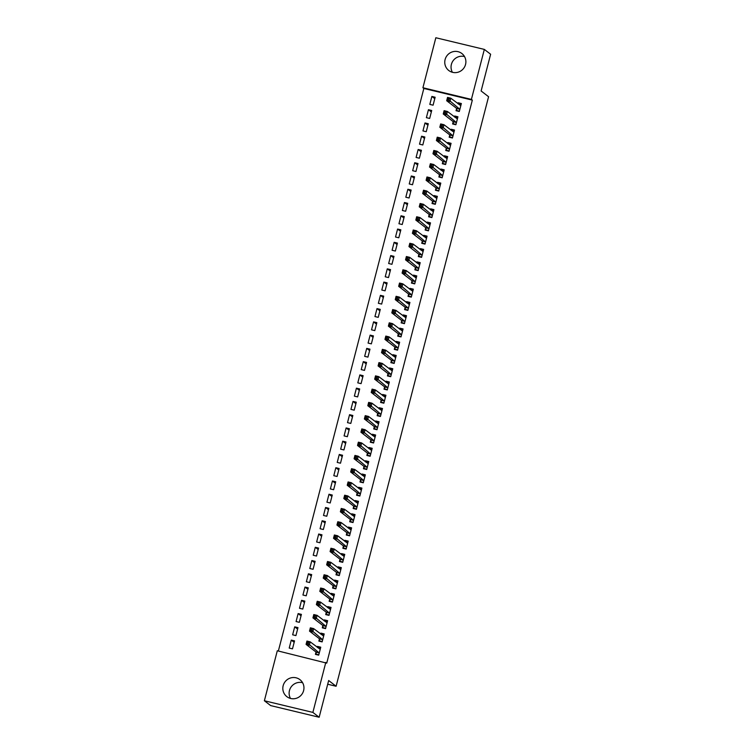 <?xml version="1.0" encoding="UTF-8"?>
<svg xmlns="http://www.w3.org/2000/svg" width="755" height="755" viewBox="0 0 755 755"><rect width="100%" height="100%" fill="white"/><g stroke="black" fill="none" stroke-linecap="round" stroke-linejoin="round"><path stroke-width="1.13" d="M452.415 72.291A10.721 10.476 127.6 0 1 464.514 56.568M465.542 64.468A10.721 10.476 127.6 0 1 448.781 70.508A10.721 10.476 127.6 0 1 445.101 59.551A10.721 10.476 127.6 0 1 461.862 53.511A10.721 10.476 127.6 0 1 465.542 64.468M290.486 698.432A10.721 10.476 127.6 0 1 302.585 682.709M303.614 690.608A10.721 10.476 127.6 0 1 286.853 696.648A10.721 10.476 127.6 0 1 283.163 685.691A10.721 10.476 127.6 0 1 299.933 679.651A10.721 10.476 127.6 0 1 303.614 690.608M423.848 88.458L422.913 87.74L435.843 37.75L484.333 49.405L490.627 54.247L481.124 90.978L488.579 96.716L336.107 686.257L328.661 680.519L319.157 717.25L270.668 705.595L264.373 700.753L277.302 650.763L326.736 663.135L472.337 100.113L423.848 88.458L278.359 651.018M327.698 684.228L336.107 686.257M426.386 117.657L429.661 118.45L431.718 110.494L428.444 109.701L426.386 117.657M453.151 121.819L452.594 123.962L455.878 124.745L457.936 116.789L454.652 116.006L454.425 116.883M419.525 144.177L422.8 144.969L424.857 137.014L421.583 136.221L419.525 144.177M446.29 148.339L445.743 150.481L449.017 151.274L451.075 143.318L447.8 142.525L447.573 143.403M412.664 170.696L415.948 171.489L418.006 163.533L414.721 162.74L412.664 170.696M439.438 174.858L438.882 177L442.156 177.793L444.214 169.837L440.939 169.044L440.712 169.922M405.812 197.215L409.087 198.008L411.145 190.052L407.87 189.26L405.812 197.215M432.577 201.377L432.02 203.52L435.295 204.312L437.353 196.357L434.078 195.564L433.851 196.442M398.951 223.744L402.226 224.528L404.284 216.572L401.009 215.788L398.951 223.744M425.716 227.897L425.159 230.039L428.444 230.832L430.501 222.876L427.217 222.083L427 222.961M392.09 250.264L395.365 251.047L397.423 243.091L394.148 242.308L392.09 250.264M418.865 254.416L418.308 256.558L421.583 257.351L423.64 249.395L420.365 248.603L420.139 249.48M385.229 276.783L388.514 277.566L390.571 269.611L387.287 268.827L385.229 276.783M412.003 280.935L411.447 283.078L414.721 283.871L416.779 275.915L413.504 275.122L413.278 276M378.378 303.302L381.652 304.086L383.71 296.13L380.435 295.347L378.378 303.302M405.142 307.455L404.586 309.607L407.86 310.39L409.918 302.434L406.643 301.651L406.416 302.519M371.517 329.822L374.791 330.605L376.849 322.649L373.574 321.866L371.517 329.822M398.281 333.974L397.734 336.126L401.009 336.909L403.066 328.954L399.791 328.17L399.565 329.038M364.656 356.341L367.93 357.124L369.988 349.169L366.713 348.385L364.656 356.341M391.43 360.494L390.873 362.645L394.148 363.429L396.205 355.473L392.93 354.69L392.704 355.558M357.794 382.861L361.079 383.644L363.136 375.688L359.861 374.905L357.794 382.861M384.569 387.013L384.012 389.165L387.287 389.948L389.344 381.992L386.069 381.209L385.843 382.077M350.943 409.38L354.218 410.173L356.275 402.217L353 401.424L350.943 409.38M377.708 413.532L377.151 415.684L380.435 416.467L382.492 408.512L379.208 407.728L378.982 408.597M344.082 435.899L347.357 436.692L349.414 428.736L346.139 427.943L344.082 435.899M370.847 440.052L370.299 442.204L373.574 442.987L375.631 435.031L372.357 434.248L372.13 435.125M337.221 462.419L340.496 463.211L342.553 455.256L339.278 454.463L337.221 462.419M363.995 466.581L363.438 468.723L366.713 469.506L368.77 461.55L365.495 460.767L365.269 461.645M330.369 488.938L333.644 489.731L335.701 481.775L332.426 480.982L330.369 488.938M357.134 493.1L356.577 495.242L359.852 496.035L361.909 488.079L358.634 487.286L358.408 488.164M323.508 515.457L326.783 516.25L328.84 508.294L325.565 507.502L323.508 515.457M350.273 519.619L349.716 521.762L353 522.554L355.058 514.599L351.773 513.806L351.547 514.683M316.647 541.977L319.922 542.769L321.979 534.814L318.704 534.021L316.647 541.977M343.412 546.139L342.864 548.281L346.139 549.074L348.197 541.118L344.922 540.325L344.695 541.203M309.786 568.506L313.07 569.289L315.128 561.333L311.843 560.55L309.786 568.506M336.56 572.658L336.003 574.8L339.278 575.593L341.336 567.637L338.061 566.845L337.834 567.722M302.934 595.025L306.209 595.808L308.267 587.852L304.992 587.069L302.934 595.025M329.699 599.177L329.142 601.32L332.417 602.112L334.474 594.157L331.2 593.364L330.973 594.242M296.073 621.544L299.348 622.328L301.405 614.372L298.131 613.588L296.073 621.544M322.838 625.697L322.281 627.839L325.565 628.632L327.623 620.676L324.339 619.883L324.112 620.761M289.212 648.064L292.487 648.847L294.544 640.891L291.27 640.108L289.212 648.064M315.986 652.216L315.43 654.368L318.704 655.151L320.762 647.195L317.487 646.412L317.26 647.28M319.412 638.957L318.855 641.108L322.13 641.892L324.188 633.936L320.913 633.143L320.686 634.021M292.638 634.804L295.922 635.587L297.98 627.631L294.705 626.848L292.638 634.804M326.273 612.437L325.716 614.579L328.991 615.372L331.049 607.416L327.774 606.624L327.547 607.501M299.499 608.285L302.774 609.068L304.831 601.112L301.556 600.329L299.499 608.285M333.125 585.918L332.577 588.06L335.852 588.853L337.91 580.897L334.635 580.104L334.408 580.982M306.36 581.765L309.635 582.549L311.692 574.593L308.418 573.809L306.36 581.765M339.986 559.398L339.429 561.541L342.704 562.333L344.761 554.378L341.486 553.585L341.26 554.463M313.221 555.246L316.496 556.029L318.553 548.073L315.279 547.29L313.221 555.246M346.847 532.879L346.29 535.021L349.565 535.814L351.622 527.858L348.348 527.066L348.121 527.943M320.073 528.717L323.357 529.51L325.414 521.554L322.13 520.761L320.073 528.717M353.708 506.36L353.151 508.502L356.426 509.295L358.483 501.339L355.209 500.546L354.982 501.424M326.934 502.198L330.209 502.99L332.266 495.035L328.991 494.242L326.934 502.198M360.56 479.84L360.003 481.983L363.287 482.775L365.344 474.81L362.07 474.027L361.843 474.904M333.795 475.678L337.07 476.471L339.127 468.515L335.852 467.723L333.795 475.678M367.421 453.321L366.864 455.463L370.139 456.246L372.196 448.291L368.921 447.507L368.695 448.385M340.656 449.159L343.931 449.952L345.988 441.996L342.713 441.203L340.656 449.159M374.282 426.792L373.725 428.944L377 429.727L379.057 421.771L375.782 420.988L375.556 421.866M347.508 422.64L350.792 423.432L352.849 415.476L349.565 414.684L347.508 422.64M381.143 400.273L380.586 402.424L383.861 403.208L385.918 395.252L382.643 394.469L382.417 395.337M354.369 396.12L357.643 396.913L359.701 388.957L356.426 388.164L354.369 396.12M387.995 373.753L387.438 375.905L390.722 376.688L392.779 368.733L389.495 367.949L389.269 368.817M361.23 369.601L364.505 370.384L366.562 362.428L363.287 361.645L361.23 369.601M394.856 347.234L394.299 349.386L397.574 350.169L399.631 342.213L396.356 341.43L396.13 342.298M368.091 343.081L371.366 343.865L373.423 335.909L370.148 335.126L368.091 343.081M401.717 320.715L401.16 322.866L404.435 323.65L406.492 315.694L403.217 314.911L402.991 315.779M374.942 316.562L378.227 317.345L380.284 309.39L377 308.606L374.942 316.562M408.568 294.195L408.021 296.347L411.296 297.13L413.353 289.174L410.078 288.382L409.852 289.259M381.803 290.043L385.078 290.826L387.136 282.87L383.861 282.087L381.803 290.043M415.429 267.676L414.873 269.818L418.157 270.611L420.214 262.655L416.93 261.862L416.703 262.74M388.665 263.523L391.939 264.307L393.997 256.351L390.722 255.567L388.665 263.523M422.29 241.156L421.734 243.299L425.008 244.091L427.066 236.136L423.791 235.343L423.564 236.221M395.526 237.004L398.8 237.787L400.858 229.831L397.583 229.048L395.526 237.004M429.151 214.637L428.595 216.779L431.869 217.572L433.927 209.616L430.652 208.824L430.425 209.701M402.377 210.485L405.652 211.268L407.709 203.312L404.435 202.519L402.377 210.485M436.003 188.118L435.456 190.26L438.731 191.053L440.788 183.097L437.513 182.304L437.287 183.182M409.238 183.956L412.513 184.748L414.57 176.793L411.296 176L409.238 183.956M442.864 161.598L442.307 163.741L445.592 164.533L447.649 156.578L444.365 155.785L444.138 156.662M416.099 157.436L419.374 158.229L421.432 150.273L418.157 149.481L416.099 157.436M449.725 135.079L449.168 137.221L452.443 138.014L454.501 130.049L451.226 129.265L450.999 130.143M422.951 130.917L426.235 131.71L428.293 123.754L425.008 122.961L422.951 130.917M456.586 108.56L456.029 110.702L459.304 111.485L461.362 103.529L458.087 102.746L457.86 103.624M429.812 104.398L433.087 105.19L435.144 97.235L431.869 96.442L429.812 104.398M484.333 49.405L471.403 99.396L422.913 87.74M319.157 717.25L312.872 712.409L264.373 700.753M472.337 100.113L471.403 99.396M325.801 662.418L312.872 712.409M319.459 647.932L317.487 646.412M294.176 642.335L291.27 640.108M322.895 634.672L320.913 633.143M297.602 629.075L294.705 626.848M326.32 621.412L324.339 619.883M301.028 615.816L298.131 613.588M329.746 608.152L327.774 606.624M304.463 602.556L301.556 600.329M333.182 594.893L331.2 593.364M307.889 589.296L304.992 587.069M336.607 581.633L334.635 580.104M311.324 576.037L308.418 573.809M340.043 568.373L338.061 566.845M314.75 562.777L311.843 560.55M343.468 555.114L341.486 553.585M318.176 549.517L315.279 547.29M346.894 541.854L344.922 540.325M321.611 536.258L318.704 534.021M350.329 528.585L348.348 527.066M325.037 522.998L322.13 520.761M353.755 515.325L351.773 513.806M328.463 509.738L325.565 507.502M357.181 502.066L355.209 500.546M331.898 496.479L328.991 494.242M360.616 488.806L358.634 487.286M335.324 483.219L332.426 480.982M364.042 475.546L362.07 474.027M338.759 469.959L335.852 467.723M367.477 462.286L365.495 460.767M342.185 456.7L339.278 454.463M370.903 449.027L368.921 447.507M345.611 443.44L342.713 441.203M374.329 435.767L372.357 434.248M349.046 430.18L346.139 427.943M377.764 422.507L375.782 420.988M352.472 416.92L349.565 414.684M381.19 409.248L379.208 407.728M355.898 403.661L353 401.424M384.616 395.988L382.643 394.469M359.333 390.401L356.426 388.164M388.051 382.728L386.069 381.209M362.759 377.141L359.861 374.905M391.477 369.469L389.495 367.949M366.184 363.882L363.287 361.645M394.903 356.209L392.93 354.69M369.62 350.622L366.713 348.385M398.338 342.949L396.356 341.43M373.045 337.362L370.148 335.126M401.764 329.69L399.791 328.17M376.481 324.103L373.574 321.866M405.199 316.43L403.217 314.911M379.907 310.834L377 308.606M408.625 303.17L406.643 301.651M383.332 297.574L380.435 295.347M412.051 289.911L410.078 288.382M386.768 284.314L383.861 282.087M415.486 276.651L413.504 275.122M390.193 271.054L387.287 268.827M418.912 263.391L416.93 261.862M393.619 257.795L390.722 255.567M422.338 250.132L420.365 248.603M397.055 244.535L394.148 242.308M425.773 236.872L423.791 235.343M400.48 231.275L397.583 229.048M429.199 223.612L427.217 222.083M403.906 218.016L401.009 215.788M432.624 210.352L430.652 208.824M407.341 204.756L404.435 202.519M436.06 197.093L434.078 195.564M410.767 191.496L407.87 189.26M439.486 183.824L437.513 182.304M414.202 178.237L411.296 176M442.921 170.564L440.939 169.044M417.628 164.977L414.721 162.74M446.347 157.304L444.365 155.785M421.054 151.717L418.157 149.481M449.772 144.045L447.8 142.525M424.489 138.458L421.583 136.221M453.208 130.785L451.226 129.265M427.915 125.198L425.008 122.961M456.633 117.525L454.652 116.006M431.341 111.938L428.444 109.701M460.059 104.266L458.087 102.746M434.776 98.678L431.869 96.442M316.93 654.727L316.241 654.198L318.789 654.812M317.817 647.705L320.507 648.177M316.241 654.198L315.901 651.952L306.077 644.383L306.936 641.07L310.211 641.863L320.205 649.338M308.672 642.382L310.211 641.863L309.352 645.176L306.077 644.383L307.011 643.392L308.323 643.713L308.672 642.382L307.361 642.071L307.011 643.392M319.261 653.009L308.323 643.713M306.936 641.07L307.361 642.071M320.356 641.467L319.676 640.938L322.225 641.552M321.243 634.445L323.933 634.917M319.676 640.938L319.337 638.692L309.503 631.123L310.362 627.811L313.636 628.604L323.631 636.078M312.098 629.123L313.636 628.604L312.787 631.916L309.503 631.123L310.447 630.132L311.758 630.453L312.098 629.123L310.786 628.811L310.447 630.132M322.687 639.749L311.758 630.453M310.362 627.811L310.786 628.811M323.791 628.207L323.102 627.679L325.65 628.292M324.669 621.186L327.368 621.658M323.102 627.679L322.762 625.433L312.938 617.864L313.797 614.551L317.072 615.344L327.066 622.818M315.524 615.863L317.072 615.344L316.213 618.656L312.938 617.864L313.872 616.873L315.184 617.194L315.524 615.863L314.212 615.552L313.872 616.873M326.113 626.49L315.184 617.194M313.797 614.551L314.212 615.552M327.217 614.947L326.537 614.419L329.076 615.032M328.104 607.926L330.794 608.398M326.537 614.419L326.198 612.173L316.364 604.604L317.223 601.291L320.498 602.084L330.492 609.559M318.959 602.603L320.498 602.084L319.639 605.397L316.364 604.604L317.298 603.613L318.61 603.934L318.959 602.603L317.647 602.292L317.298 603.613M329.548 613.22L318.61 603.934M317.223 601.291L317.647 602.292M330.643 601.688L329.963 601.159L332.511 601.773M331.53 594.666L334.22 595.138M329.963 601.159L329.624 598.913L319.799 591.344L320.648 588.032L323.933 588.815L333.927 596.299M322.385 589.344L323.933 588.815L323.074 592.137L319.799 591.344L320.733 590.353L322.045 590.674L322.385 589.344L321.073 589.032L320.733 590.353M332.974 599.961L322.045 590.674M320.648 588.032L321.073 589.032M334.078 588.428L333.389 587.9L335.937 588.513M334.956 581.407L337.655 581.878M333.389 587.9L333.049 585.653L323.225 578.085L324.084 574.772L327.359 575.555L337.353 583.039M325.811 576.084L327.359 575.555L326.5 578.877L323.225 578.085L324.159 577.094L325.471 577.415L325.811 576.084L324.508 575.772L324.159 577.094M336.409 586.701L325.471 577.415M324.084 574.772L324.508 575.772M337.504 575.168L336.824 574.64L339.363 575.253M338.391 568.147L341.081 568.619M336.824 574.64L336.485 572.394L326.651 564.825L327.51 561.512L330.784 562.296L340.779 569.78M329.246 562.824L330.784 562.296L329.926 565.618L326.651 564.825L327.594 563.834L328.897 564.155L329.246 562.824L327.934 562.513L327.594 563.834M339.835 573.441L328.897 564.155M327.51 561.512L327.934 562.513M340.93 561.909L340.25 561.38L342.798 561.994M341.817 554.887L344.507 555.359M340.25 561.38L339.91 559.134L330.086 551.565L330.935 548.253L334.22 549.036L344.214 556.52M332.672 549.565L334.22 549.036L333.361 552.358L330.086 551.565L331.02 550.574L332.332 550.895L332.672 549.565L331.36 549.253L331.02 550.574M343.261 560.182L332.332 550.895M330.935 548.253L331.36 549.253M344.365 548.649L343.676 548.121L346.224 548.734M345.252 541.628L347.942 542.099M343.676 548.121L343.336 545.865L333.512 538.306L334.371 534.993L337.645 535.776L347.64 543.26M336.107 536.305L337.645 535.776L336.787 539.098L333.512 538.306L334.446 537.315L335.758 537.626L336.107 536.305L334.795 535.993L334.446 537.315M346.696 546.922L335.758 537.626M334.371 534.993L334.795 535.993M347.791 535.38L347.111 534.861L349.659 535.474M348.678 528.368L351.368 528.84M347.111 534.861L346.772 532.605L336.938 525.046L337.796 521.733L341.071 522.517L351.066 530.001M339.533 523.045L341.071 522.517L340.222 525.839L336.938 525.046L337.881 524.055L339.193 524.366L339.533 523.045L338.221 522.734L337.881 524.055M350.122 533.662L339.193 524.366M337.796 521.733L338.221 522.734M351.226 522.12L350.537 521.601L353.085 522.215M352.104 515.108L354.803 515.58M350.537 521.601L350.197 519.346L340.373 511.786L341.232 508.474L344.507 509.257L354.501 516.741M342.959 509.785L344.507 509.257L343.648 512.579L340.373 511.786L341.307 510.795L342.619 511.107L342.959 509.785L341.647 509.474L341.307 510.795M353.548 520.403L342.619 511.107M341.232 508.474L341.647 509.474M354.652 508.861L353.972 508.341L356.511 508.955M355.539 501.849L358.229 502.32M353.972 508.341L353.633 506.086L343.799 498.526L344.657 495.214L347.932 495.997L357.927 503.481M346.394 496.526L347.932 495.997L347.073 499.31L343.799 498.526L344.733 497.536L346.045 497.847L346.394 496.526L345.082 496.205L344.733 497.536M356.983 507.143L346.045 497.847M344.657 495.214L345.082 496.205M358.078 495.601L357.398 495.082L359.946 495.686M358.965 488.589L361.654 489.061M357.398 495.082L357.058 492.826L347.225 485.267L348.083 481.954L351.368 482.738L361.362 490.222M349.82 483.266L351.368 482.738L350.509 486.05L347.225 485.267L348.168 484.276L349.48 484.587L349.82 483.266L348.508 482.945L348.168 484.276M360.409 493.883L349.48 484.587M348.083 481.954L348.508 482.945M361.513 482.341L360.824 481.822L363.372 482.426M362.391 475.329L365.09 475.801M360.824 481.822L360.484 479.567L350.66 472.007L351.519 468.695L354.793 469.478L364.788 476.962M353.246 470.006L354.793 469.478L353.935 472.79L350.66 472.007L351.594 471.016L352.906 471.328L353.246 470.006L351.943 469.685L351.594 471.016M363.834 480.624L352.906 471.328M351.519 468.695L351.943 469.685M364.939 469.082L364.259 468.562L366.798 469.166M365.826 462.069L368.516 462.541M364.259 468.562L363.919 466.307L354.086 458.747L354.944 455.435L358.219 456.218L368.214 463.702M356.681 456.747L358.219 456.218L357.36 459.531L354.086 458.747L355.029 457.757L356.332 458.068L356.681 456.747L355.369 456.426L355.029 457.757M367.27 467.364L356.332 458.068M354.944 455.435L355.369 456.426M368.364 455.822L367.685 455.303L370.233 455.907M369.252 448.81L371.941 449.282M367.685 455.303L367.345 453.047L357.521 445.488L358.37 442.175L361.654 442.959L371.649 450.442M360.107 443.487L361.654 442.959L360.796 446.271L357.521 445.488L358.455 444.497L359.767 444.808L360.107 443.487L358.795 443.166L358.455 444.497M370.696 454.104L359.767 444.808M358.37 442.175L358.795 443.166M371.8 442.562L371.111 442.034L373.659 442.647M372.677 435.55L375.377 436.022M371.111 442.034L370.771 439.787L360.947 432.228L361.805 428.916L365.08 429.699L375.075 437.183M363.532 430.227L365.08 429.699L364.221 433.011L360.947 432.228L361.881 431.237L363.193 431.549L363.532 430.227L362.23 429.906L361.881 431.237M374.131 440.844L363.193 431.549M361.805 428.916L362.23 429.906M375.226 429.302L374.546 428.774L377.085 429.387M376.113 422.29L378.802 422.762M374.546 428.774L374.206 426.528L364.372 418.968L365.231 415.656L368.506 416.439L378.5 423.923M366.968 416.968L368.506 416.439L367.657 419.752L364.372 418.968L365.316 417.977L366.628 418.289L366.968 416.968L365.656 416.647L365.316 417.977M377.557 427.585L366.628 418.289M365.231 415.656L365.656 416.647M378.661 416.043L377.972 415.514L380.52 416.128M379.538 409.031L382.238 409.503M377.972 415.514L377.632 413.268L367.808 405.709L368.666 402.387L371.941 403.179L381.936 410.663M370.394 403.708L371.941 403.179L371.082 406.492L367.808 405.709L368.742 404.718L370.054 405.029L370.394 403.708L369.082 403.387L368.742 404.718M380.982 414.325L370.054 405.029M368.666 402.387L369.082 403.387M382.087 402.783L381.398 402.255L383.946 402.868M382.974 395.771L385.663 396.243M381.398 402.255L381.058 400.008L371.233 392.449L372.092 389.127L375.367 389.92L385.361 397.404M373.829 390.448L375.367 389.92L374.508 393.232L371.233 392.449L372.168 391.458L373.48 391.769L373.829 390.448L372.517 390.127L372.168 391.458M384.418 401.065L373.48 391.769M372.092 389.127L372.517 390.127M385.512 389.523L384.833 388.995L387.381 389.608M386.4 382.511L389.089 382.983M384.833 388.995L384.493 386.749L374.659 379.189L375.518 375.867L378.793 376.66L388.787 384.144M377.255 377.189L378.793 376.66L377.944 379.973L374.659 379.189L375.603 378.198L376.915 378.51L377.255 377.189L375.943 376.868L375.603 378.198M387.843 387.806L376.915 378.51M375.518 375.867L375.943 376.868M388.948 376.264L388.259 375.735L390.807 376.349M389.825 369.252L392.524 369.724M388.259 375.735L387.919 373.489L378.095 365.93L378.953 362.608L382.228 363.4L392.223 370.884M380.68 363.919L382.228 363.4L381.369 366.713L378.095 365.93L379.029 364.939L380.341 365.25L380.68 363.919L379.369 363.608L379.029 364.939M391.269 374.546L380.341 365.25M378.953 362.608L379.369 363.608M392.373 363.004L391.694 362.475L394.233 363.089M393.261 355.992L395.95 356.464M391.694 362.475L391.354 360.229L381.52 352.67L382.379 349.348L385.654 350.141L395.648 357.625M384.116 350.66L385.654 350.141L384.795 353.453L381.52 352.67L382.455 351.679L383.766 351.99L384.116 350.66L382.804 350.348L382.455 351.679M394.705 361.286L383.766 351.99M382.379 349.348L382.804 350.348M395.799 349.744L395.12 349.216L397.668 349.829M396.686 342.732L399.376 343.204M395.12 349.216L394.78 346.97L384.956 339.41L385.805 336.088L389.089 336.881L399.084 344.365M387.541 337.4L389.089 336.881L388.23 340.194L384.956 339.41L385.89 338.419L387.202 338.731L387.541 337.4L386.23 337.089L385.89 338.419M398.13 348.027L387.202 338.731M385.805 336.088L386.23 337.089M399.235 336.485L398.546 335.956L401.094 336.57M400.112 329.473L402.811 329.935M398.546 335.956L398.206 333.71L388.381 326.151L389.24 322.829L392.515 323.621L402.509 331.096M390.967 324.14L392.515 323.621L391.656 326.934L388.381 326.151L389.316 325.15L390.628 325.471L390.967 324.14L389.665 323.829L389.316 325.15M401.566 334.767L390.628 325.471M389.24 322.829L389.665 323.829M402.66 323.225L401.981 322.696L404.52 323.31M403.548 316.203L406.237 316.675M401.981 322.696L401.641 320.45L391.807 312.881L392.666 309.569L395.941 310.362L405.935 317.836M394.403 310.881L395.941 310.362L395.082 313.674L391.807 312.881L392.751 311.891L394.053 312.211L394.403 310.881L393.091 310.569L392.751 311.891M404.991 321.507L394.053 312.211M392.666 309.569L393.091 310.569M406.086 309.965L405.407 309.437L407.955 310.05M406.973 302.944L409.663 303.416M405.407 309.437L405.067 307.191L395.243 299.622L396.092 296.309L399.376 297.102L409.37 304.576M397.828 297.621L399.376 297.102L398.517 300.414L395.243 299.622L396.177 298.631L397.489 298.952L397.828 297.621L396.517 297.31L396.177 298.631M408.417 308.248L397.489 298.952M396.092 296.309L396.517 297.31M409.521 296.706L408.832 296.177L411.381 296.791M410.409 289.684L413.098 290.156M408.832 296.177L408.493 293.931L398.668 286.362L399.527 283.05L402.802 283.842L412.796 291.317M401.264 284.361L402.802 283.842L401.943 287.155L398.668 286.362L399.603 285.371L400.914 285.692L401.264 284.361L399.952 284.05L399.603 285.371M411.852 294.988L400.914 285.692M399.527 283.05L399.952 284.05M412.947 283.446L412.268 282.917L414.816 283.531M413.834 276.424L416.524 276.896M412.268 282.917L411.928 280.671L402.094 273.102L402.953 269.79L406.228 270.583L416.222 278.057M404.689 271.102L406.228 270.583L405.378 273.895L402.094 273.102L403.038 272.111L404.35 272.432L404.689 271.102L403.378 270.79L403.038 272.111M415.278 281.728L404.35 272.432M402.953 269.79L403.378 270.79M416.382 270.186L415.694 269.658L418.242 270.271M417.26 263.165L419.959 263.637M415.694 269.658L415.354 267.412L405.529 259.843L406.388 256.53L409.663 257.323L419.657 264.797M408.115 257.842L409.663 257.323L408.804 260.635L405.529 259.843L406.464 258.852L407.775 259.173L408.115 257.842L406.803 257.531L406.464 258.852M418.704 268.459L407.775 259.173M406.388 256.53L406.803 257.531M419.808 256.926L419.129 256.398L421.668 257.011M420.695 249.905L423.385 250.377M419.129 256.398L418.78 254.152L408.955 246.583L409.814 243.27L413.089 244.054L423.083 251.538M411.55 244.582L413.089 244.054L412.23 247.376L408.955 246.583L409.889 245.592L411.201 245.913L411.55 244.582L410.239 244.271L409.889 245.592M422.139 255.199L411.201 245.913M409.814 243.27L410.239 244.271M423.234 243.667L422.555 243.138L425.103 243.752M424.121 236.645L426.811 237.117M422.555 243.138L422.215 240.892L412.381 233.323L413.24 230.011L416.524 230.794L426.518 238.278M414.976 231.323L416.524 230.794L415.665 234.116L412.381 233.323L413.325 232.332L414.637 232.653L414.976 231.323L413.664 231.011L413.325 232.332M425.565 241.94L414.637 232.653M413.24 230.011L413.664 231.011M426.669 230.407L425.98 229.879L428.529 230.492M427.547 223.386L430.246 223.857M425.98 229.879L425.641 227.632L415.816 220.064L416.675 216.751L419.95 217.534L429.944 225.018M418.402 218.063L419.95 217.534L419.091 220.856L415.816 220.064L416.751 219.073L418.062 219.394L418.402 218.063L417.09 217.751L416.751 219.073M428.991 228.68L418.062 219.394M416.675 216.751L417.09 217.751M430.095 217.147L429.416 216.619L431.954 217.232M430.982 210.126L433.672 210.598M429.416 216.619L429.076 214.373L419.242 206.804L420.101 203.491L423.376 204.275L433.37 211.759M421.837 204.803L423.376 204.275L422.517 207.597L419.242 206.804L420.186 205.813L421.488 206.134L421.837 204.803L420.526 204.492L420.186 205.813M432.426 215.42L421.488 206.134M420.101 203.491L420.526 204.492M433.521 203.888L432.841 203.359L435.39 203.973M434.408 196.866L437.098 197.338M432.841 203.359L432.502 201.104L422.677 193.544L423.527 190.232L426.811 191.015L436.805 198.499M425.263 191.543L426.811 191.015L425.952 194.337L422.677 193.544L423.612 192.553L424.923 192.865L425.263 191.543L423.951 191.232L423.612 192.553M435.852 202.161L424.923 192.865M423.527 190.232L423.951 191.232M436.956 190.619L436.267 190.1L438.815 190.713M437.834 183.607L440.533 184.078M436.267 190.1L435.928 187.844L426.103 180.285L426.962 176.972L430.237 177.755L440.231 185.239M428.689 178.284L430.237 177.755L429.378 181.077L426.103 180.285L427.037 179.294L428.349 179.605L428.689 178.284L427.387 177.972L427.037 179.294M439.287 188.901L428.349 179.605M426.962 176.972L427.387 177.972M440.382 177.359L439.703 176.84L442.241 177.453M441.269 170.347L443.959 170.819M439.703 176.84L439.363 174.584L429.529 167.025L430.388 163.712L433.663 164.496L443.657 171.98M432.124 165.024L433.663 164.496L432.804 167.818L429.529 167.025L430.473 166.034L431.784 166.345L432.124 165.024L430.812 164.713L430.473 166.034M442.713 175.641L431.784 166.345M430.388 163.712L430.812 164.713M443.817 164.099L443.128 163.58L445.676 164.194M444.695 157.087L447.394 157.559M443.128 163.58L442.789 161.325L432.964 153.765L433.823 150.453L437.098 151.236L447.092 158.72M435.55 151.764L437.098 151.236L436.239 154.548L432.964 153.765L433.898 152.774L435.21 153.086L435.55 151.764L434.238 151.444L433.898 152.774M446.139 162.382L435.21 153.086M433.823 150.453L434.238 151.444M447.243 150.84L446.554 150.321L449.102 150.924M448.13 143.828L450.82 144.299M446.554 150.321L446.214 148.065L436.39 140.505L437.249 137.193L440.524 137.976L450.518 145.46M438.985 138.505L440.524 137.976L439.665 141.289L436.39 140.505L437.324 139.515L438.636 139.826L438.985 138.505L437.673 138.184L437.324 139.515M449.574 149.122L438.636 139.826M437.249 137.193L437.673 138.184M450.669 137.58L449.989 137.061L452.538 137.665M451.556 130.568L454.246 131.04M449.989 137.061L449.65 134.805L439.816 127.246L440.675 123.933L443.949 124.717L453.944 132.201M442.411 125.245L443.949 124.717L443.1 128.029L439.816 127.246L440.76 126.255L442.071 126.566L442.411 125.245L441.099 124.924L440.76 126.255M453 135.862L442.071 126.566M440.675 123.933L441.099 124.924M454.104 124.32L453.415 123.801L455.963 124.405M454.982 117.308L457.681 117.78M453.415 123.801L453.075 121.546L443.251 113.986L444.11 110.674L447.385 111.457L457.379 118.941M445.837 111.985L447.385 111.457L446.526 114.769L443.251 113.986L444.185 112.995L445.497 113.307L445.837 111.985L444.525 111.664L444.185 112.995M456.426 122.603L445.497 113.307M444.11 110.674L444.525 111.664M457.53 111.061L456.85 110.532L459.389 111.145M458.417 104.048L461.107 104.52M456.85 110.532L456.511 108.286L446.677 100.726L447.536 97.414L450.81 98.197L460.805 105.681M449.272 98.726L450.81 98.197L449.952 101.51L446.677 100.726L447.611 99.736L448.923 100.047L449.272 98.726L447.96 98.405L447.611 99.736M459.861 109.343L448.923 100.047M447.536 97.414L447.96 98.405M319.242 652.905L315.968 652.112M319.186 652.735L315.901 651.952M322.678 639.636L319.393 638.853M322.611 639.476L319.337 638.692M326.103 626.376L322.829 625.593M326.037 626.216L322.762 625.433M329.529 613.117L326.254 612.333M329.473 612.956L326.198 612.173M332.964 599.857L329.69 599.074M332.898 599.697L329.624 598.913M336.39 586.597L333.115 585.814M336.324 586.437L333.049 585.653M339.816 573.338L336.541 572.554M339.759 573.177L336.485 572.394M343.251 560.078L339.976 559.295M343.185 559.917L339.91 559.134M346.677 546.818L343.402 546.035M346.62 546.658L343.336 545.865M350.112 533.558L346.828 532.775M350.046 533.398L346.772 532.605M353.538 520.299L350.263 519.515M353.472 520.138L350.197 519.346M356.964 507.039L353.689 506.256M356.907 506.879L353.633 506.086M360.399 493.779L357.115 492.996M360.333 493.619L357.058 492.826M363.825 480.52L360.55 479.736M363.759 480.359L360.484 479.567M367.251 467.26L363.976 466.467M367.194 467.1L363.919 466.307M370.686 454L367.411 453.208M370.62 453.84L367.345 453.047M374.112 440.741L370.837 439.948M374.055 440.58L370.771 439.787M377.538 427.481L374.263 426.688M377.481 427.321L374.206 426.528M380.973 414.221L377.698 413.429M380.907 414.061L377.632 413.268M384.399 400.962L381.124 400.169M384.342 400.801L381.058 400.008M387.834 387.702L384.55 386.909M387.768 387.532L384.493 386.749M391.26 374.442L387.985 373.649M391.194 374.272L387.919 373.489M394.686 361.183L391.411 360.39M394.629 361.013L391.354 360.229M398.121 347.923L394.846 347.13M398.055 347.753L394.78 346.97M401.547 334.663L398.272 333.87M401.481 334.493L398.206 333.71M404.973 321.404L401.698 320.611M404.916 321.234L401.641 320.45M408.408 308.134L405.133 307.351M408.342 307.974L405.067 307.191M411.834 294.875L408.559 294.091M411.777 294.714L408.493 293.931M415.269 281.615L411.985 280.832M415.203 281.455L411.928 280.671M418.695 268.355L415.42 267.572M418.629 268.195L415.354 267.412M422.12 255.096L418.846 254.312M422.064 254.935L418.78 254.152M425.556 241.836L422.272 241.053M425.49 241.675L422.215 240.892M428.982 228.576L425.707 227.793M428.916 228.416L425.641 227.632M432.407 215.317L429.133 214.533M432.351 215.156L429.076 214.373M435.843 202.057L432.568 201.274M435.777 201.896L432.502 201.104M439.268 188.797L435.994 188.014M439.212 188.637L435.928 187.844M442.694 175.537L439.419 174.754M442.638 175.377L439.363 174.584M446.13 162.278L442.855 161.494M446.063 162.117L442.789 161.325M449.555 149.018L446.28 148.235M449.499 148.858L446.214 148.065M452.991 135.758L449.706 134.975M452.925 135.598L449.65 134.805M456.416 122.499L453.142 121.706M456.35 122.338L453.075 121.546M459.842 109.239L456.567 108.446M459.786 109.079L456.511 108.286"/></g></svg>

